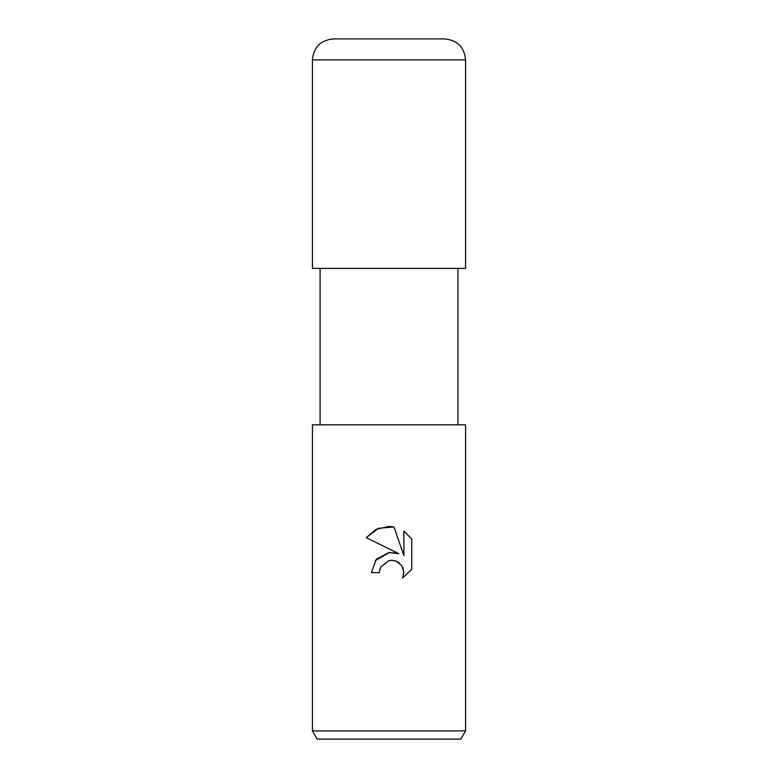 <?xml version="1.0" encoding="UTF-8"?>
<svg xmlns="http://www.w3.org/2000/svg" width="778" height="778" viewBox="0 0 778 778"><rect width="100%" height="100%" fill="white"/><g stroke="black" fill="none" stroke-linecap="round" stroke-linejoin="round"><path stroke-width="1.17" d="M379.431 572.608L371.388 572.608L376.377 559.188L389 552.477L398.754 553.664L366.244 537.637L376.144 529.332L389 526.424L393.94 526.949L403.87 555.541L403.87 531.053L411.757 539.028L411.757 569.243L402.605 578.005L403.899 572.53L401.818 565.703L396.352 561.23L391.665 560.296L389 560.588L380.724 567.055L379.469 571.49M389 730.892L465.584 730.892L465.584 424.837L312.416 424.837L312.416 730.892L389 730.892M312.416 730.892L317.152 739.1L460.848 739.1L465.584 730.892M379.907 569.156L380.724 567.055L389 560.588M393.94 526.949L378.468 528.301L366.244 537.637M411.757 539.028L403.87 531.053M398.754 553.664L394.29 552.506M389.496 552.419L375.191 560.675M389.292 560.53L392.793 560.355M394.592 560.656L395.273 560.841M397.023 561.531L398.968 562.718M402.79 567.444L403.899 572.53L402.605 578.005L411.757 569.243M333.422 38.9L444.578 38.9C457.338 40.145 464.34 47.147 465.584 59.906L312.416 59.906C313.66 47.147 320.662 40.145 333.422 38.9M312.416 59.906L312.416 268.391L465.584 268.391L465.584 59.906M457.921 268.391L457.921 424.837M320.079 268.391L320.079 424.837"/></g></svg>
